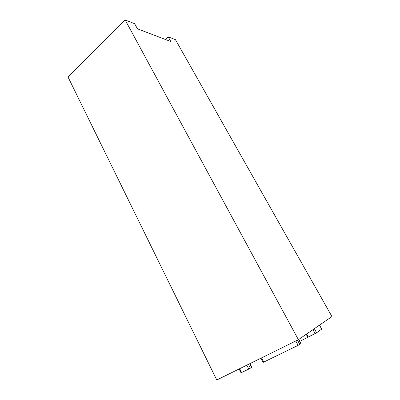 <?xml version="1.0" encoding="UTF-8"?>
<svg xmlns="http://www.w3.org/2000/svg" width="400" height="400" viewBox="0 0 400 400"><rect width="100%" height="100%" fill="white"/><g stroke="black" fill="none" stroke-linecap="round" stroke-linejoin="round"><path stroke-width="0.6" d="M299.78 341.365L316.615 332.76L321.695 329.12L319.565 325.08M239.1 368.975L241.025 372.79L248.795 369.045L251.79 367.19L249.96 363.61M298.395 339.69L216.775 380L68.065 77.095L125.19 20L298.395 339.69L331.935 316.54L175.47 39.69L168.18 36.835L170.825 41.545L137.445 28.81L134.66 23.71L125.19 20M165.36 39.46L168.18 36.835M260.955 358.18L263.13 362.375L298.145 345.34L300.96 343.55M321.695 329.12L319.48 325.14M314.355 328.675L316.615 332.76M306.205 334.3L307.795 337.2M308.17 337.01L306.555 334.055M312.91 329.67L315.085 333.61M251.64 367.32L249.785 363.695M248.45 364.355L250.395 368.155M241.59 372.565L239.645 368.705M246.815 365.165L248.795 369.045M299.78 344.43L297.46 340.15M298.145 345.34L295.785 340.975M261.555 357.885L263.755 362.13M298.625 339.53L300.86 343.655M300.965 343.56L298.74 339.45"/></g></svg>
